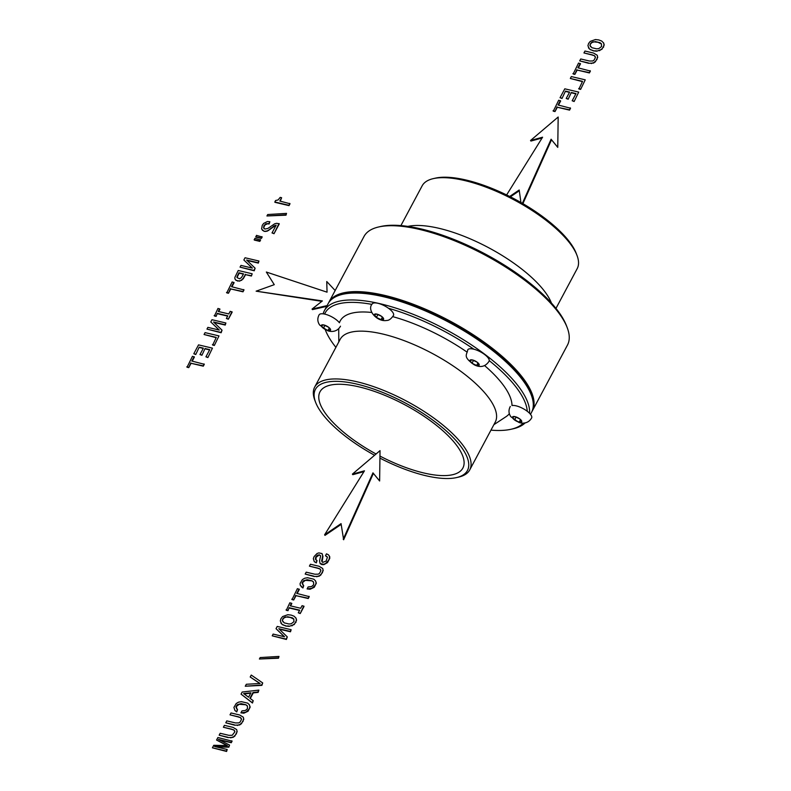 <?xml version="1.0" encoding="UTF-8"?>
<svg xmlns="http://www.w3.org/2000/svg" width="791" height="791" viewBox="0 0 791 791"><rect width="100%" height="100%" fill="white"/><g stroke="black" fill="none" stroke-linecap="round" stroke-linejoin="round"><path stroke-width="1.19" d="M531.888 411.656A115.318 40.559 -151.9 0 0 532.294 410.954L567.483 345.054A115.318 40.559 -151.9 0 0 567.206 327.632L566.445 325.655A113.588 39.955 -151.9 0 0 524.957 279.253A113.588 39.955 -151.9 0 0 380.738 226.493L378.671 226.968A115.318 40.559 -151.9 0 0 364.038 236.43L328.848 302.33A115.318 40.559 -151.9 0 0 328.492 303.052M473.888 349.226A113.588 39.955 -151.9 0 0 388.5 308.272M371.918 304.377A113.588 39.955 -151.9 0 0 324.607 314.076M325.427 330.094L325.239 329.6A113.588 39.955 -151.9 0 0 325.427 330.094A113.588 39.955 -151.9 0 0 335.898 347.358M490.954 430.146A113.588 39.955 -151.9 0 0 511.124 429.246A113.588 39.955 -151.9 0 0 523.217 423.126M527.251 411.271A113.588 39.955 -151.9 0 0 489.243 360.627M493.871 424.698L505.983 416.719A96.542 33.954 -151.9 0 0 509.345 413.683M510.294 406.475C508.395 410.064 508.583 413.475 510.857 416.728L518.609 422.256C519.628 422.967 527.567 425.182 531.661 417.885A12.112 4.262 -151.9 0 0 530.781 414.711A12.112 4.262 -151.9 0 0 521.852 407.958A12.112 4.262 -151.9 0 0 511.995 405.526A96.542 33.954 -151.9 0 0 484.626 365.62M466.789 351.926A96.542 33.954 -151.9 0 0 392.801 316.657M371.721 312.475A96.542 33.954 -151.9 0 0 339.408 322.758A12.112 4.262 -151.9 0 0 328.295 315.223A12.112 4.262 -151.9 0 0 319.129 314.798C317.231 318.377 317.418 321.799 319.693 325.042L327.444 330.569C328.463 331.291 336.402 333.495 340.496 326.199M551.436 303.062A87.89 30.918 -151.9 0 0 519.371 267.239A87.89 30.918 -151.9 0 0 407.859 226.404M529.555 413.278A115.318 40.559 -151.9 0 0 485.437 354.783A115.318 40.559 -151.9 0 0 324.389 310.685A115.318 40.559 -151.9 0 0 323.153 313.829M511.124 429.246L513.201 428.781A115.318 40.559 -151.9 0 0 525.076 422.958M555.974 308.391L577.193 268.633A87.89 30.918 -151.9 0 0 576.985 255.355A87.89 30.918 -151.9 0 0 544.89 219.453A87.89 30.918 -151.9 0 0 433.29 178.628A87.89 30.918 -151.9 0 0 422.137 185.845L400.908 225.593M530.494 414.336L531.532 412.388A115.318 40.559 -151.9 0 0 531.255 394.956A115.318 40.559 -151.9 0 0 489.135 347.852A115.318 40.559 -151.9 0 0 342.721 294.292A115.318 40.559 -151.9 0 0 328.087 303.754L324.389 310.685M576.985 255.355L576.224 253.377A86.16 30.305 -151.9 0 0 544.762 218.178A86.16 30.305 -151.9 0 0 435.357 178.153L433.29 178.628M531.255 394.956L530.88 393.967A114.448 40.252 -151.9 0 0 489.075 347.219A114.448 40.252 -151.9 0 0 343.759 294.054L342.721 294.292M532.294 410.954A115.318 40.559 -151.9 0 0 489.906 346.428A115.318 40.559 -151.9 0 0 328.848 302.33M380.303 456.259A80.969 28.476 -151.9 0 0 462.864 468.074A80.969 28.476 -151.9 0 0 433.102 422.76A80.969 28.476 -151.9 0 0 320.009 391.792A80.969 28.476 -151.9 0 0 349.78 437.107A80.969 28.476 -151.9 0 0 376.071 454.004M380.253 458.286A86.16 30.305 -151.9 0 0 456.506 477.586A86.16 30.305 -151.9 0 0 435.772 422.305A86.16 30.305 -151.9 0 0 349.058 382.537A86.16 30.305 -151.9 0 0 315.639 402.372A86.16 30.305 -151.9 0 0 347.111 437.561A86.16 30.305 -151.9 0 0 374.578 455.27M456.506 477.586L458.582 477.111A87.89 30.918 -151.9 0 0 469.735 469.903A87.89 30.918 -151.9 0 0 437.423 420.723A87.89 30.918 -151.9 0 0 314.67 387.106A87.89 30.918 -151.9 0 0 314.877 400.384L315.639 402.372M469.735 469.903L495.245 422.117A87.89 30.918 -151.9 0 0 462.943 372.927A87.89 30.918 -151.9 0 0 340.189 339.319L314.67 387.106M567.206 327.632A115.318 40.559 -151.9 0 0 525.086 280.528A115.318 40.559 -151.9 0 0 378.671 226.968M393.522 315.352A12.112 4.262 -151.9 0 0 386.898 307.195A12.112 4.262 -151.9 0 0 373.896 302.993A12.112 4.262 -151.9 0 0 372.166 303.942C366.549 310.21 377.366 322.293 386.829 320.444C389.024 320.474 391.258 318.773 393.522 315.352M381.569 316.351A5.191 1.829 -151.9 0 0 376.911 314.126A5.191 1.829 -151.9 0 0 375.171 313.987A5.191 1.829 -151.9 0 0 374.331 314.65A5.191 1.829 -151.9 0 0 376.407 317.409A5.191 1.829 -151.9 0 0 381.054 319.633A5.191 1.829 -151.9 0 0 382.804 319.772A5.191 1.829 -151.9 0 0 383.635 319.109A5.191 1.829 -151.9 0 0 381.569 316.351L376.911 314.126L374.331 314.65L376.407 317.409L381.054 319.633L383.635 319.109L381.569 316.351M376.407 317.409L377.91 314.6M381.054 319.633L382.29 317.32M323.885 324.972A5.191 1.829 -151.9 0 0 321.304 325.496A5.191 1.829 -151.9 0 0 321.729 326.683A5.191 1.829 -151.9 0 0 323.371 328.255A5.191 1.829 -151.9 0 0 328.018 330.49A5.191 1.829 -151.9 0 0 330.598 329.956A5.191 1.829 -151.9 0 0 330.173 328.779A5.191 1.829 -151.9 0 0 328.532 327.207A5.191 1.829 -151.9 0 0 323.885 324.972L321.304 325.496L323.371 328.255L328.018 330.49L330.598 329.956L328.532 327.207L323.885 324.972M323.371 328.255L324.874 325.447M328.018 330.49L329.254 328.176M519.183 422.167A5.191 1.829 -151.9 0 0 521.763 421.643A5.191 1.829 -151.9 0 0 521.338 420.456A5.191 1.829 -151.9 0 0 519.697 418.884A5.191 1.829 -151.9 0 0 515.05 416.659A5.191 1.829 -151.9 0 0 512.469 417.183A5.191 1.829 -151.9 0 0 512.894 418.37A5.191 1.829 -151.9 0 0 514.536 419.942A5.191 1.829 -151.9 0 0 519.183 422.167L521.763 421.643L519.697 418.884L515.05 416.659L512.469 417.183L514.536 419.942L519.183 422.167L520.419 419.853M514.536 419.942L516.039 417.134M489.105 361.19A12.112 4.262 -151.9 0 0 479.326 351.273A12.112 4.262 -151.9 0 0 467.748 349.79C467.135 354.764 462.211 356.454 474.224 364.78C478.426 366.955 484.537 368.22 489.105 361.19M479.217 364.948A5.191 1.829 -151.9 0 0 477.151 362.189A5.191 1.829 -151.9 0 0 474.966 360.874A5.191 1.829 -151.9 0 0 472.494 359.964A5.191 1.829 -151.9 0 0 469.913 360.488A5.191 1.829 -151.9 0 0 471.99 363.247A5.191 1.829 -151.9 0 0 474.165 364.562A5.191 1.829 -151.9 0 0 476.637 365.482A5.191 1.829 -151.9 0 0 479.217 364.948L477.151 362.189L472.494 359.964L469.913 360.488L471.99 363.247L476.637 365.482L479.217 364.948M471.99 363.247L473.483 360.439M476.637 365.482L477.873 363.158M324.597 534.825L364.453 470.823L352.39 474.125L380.026 450.633L379.631 480.987L373.392 473.384L343.64 539.759L341.059 523.632L324.597 534.825L325.002 535.369L341.158 524.393M380.026 450.633L379.631 480.987M379.215 480.444L373.392 473.384M372.976 472.83L343.225 539.205M363.949 471.624L352.806 474.679L352.39 474.125M506.616 194.952L542.586 137.209L530.524 140.511L558.169 117.019L557.764 147.373L551.525 139.77L522.891 203.653M558.169 117.019L557.764 147.373M557.348 146.819L551.525 139.77M551.109 139.216L522.367 203.346M520.933 202.526L519.193 190.008L509.691 196.475M519.292 190.769L510.393 196.83M542.092 138.01L530.939 141.055L530.524 140.511M327.098 305.603L312.05 309.073L312.465 309.627L326.703 306.344M312.05 309.073L322.372 300.926L256.126 291.177L321.848 301.341M256.126 291.177L274.269 284.671L266.34 272.035L327.049 292.176L326.752 281.527L335.157 290.515M281.626 197.72L279.836 201.052L290.02 203.752L289.022 205.63L275.011 202.328L275.476 200.558L278.116 199.935L280.202 197.384L281.626 197.72L280.261 201.151M289.743 203.386L289.022 205.63M288.745 205.264L274.734 201.962M286.51 213.382L286.026 215.162L266.933 215.973L267.704 214.539L286.51 213.382L286.026 215.162M285.749 214.796L266.933 215.973M269.86 221.737L268.861 223.616L265.934 223.764L263.976 225.613L263.561 227.857L264.916 229.054L267.931 228.421L274.714 223.764L276.761 223.299L279.272 223.893L274.022 233.711L272.025 232.93L276.168 225.168L267.101 231.219L264.164 231.387L261.584 228.994L262.256 225.326L263.65 223.428L267.417 221.539L269.86 221.737L269.128 223.982L267.506 223.804L265.094 224.862L263.808 227.225L264.105 228.658M278.996 223.517L274.022 233.711M273.755 233.335L272.025 232.93M275.921 225.633L275.278 225.751M275.001 225.386L274.091 226.305M273.824 225.939L271.451 228.263M271.175 227.887L270.206 229.331M269.929 228.965L268.614 230.488M268.337 230.122L267.101 231.219M266.824 230.853L265.618 231.496M265.341 231.13L264.164 231.387M263.887 231.021L262.394 230.27M256.442 235.362L262.177 237.013L261.425 238.407L255.977 237.132L256.442 235.362M261.9 236.647L261.425 238.407M261.149 238.042L255.701 236.756M254.85 238.348L260.585 239.999L259.844 241.374L254.395 240.088L254.85 238.348M260.308 239.633L259.844 241.374M259.567 241.008L254.119 239.722M258.964 261.03L258.054 262.741L246.644 260.051L255.127 268.208L253.951 270.413L240.039 267.14L240.968 265.41L252.369 268.1L243.855 259.992L245.052 257.757L258.964 261.03L258.331 263.106L247.069 260.457M255.127 268.208L254.227 270.779L240.039 267.14M243.855 259.992L252.22 268.06M252.161 273.775L251.429 276.029L245.556 274.645L243.203 278.847L239.653 281.141L236.015 280.38L234.917 278.887L234.887 277.354L238.249 270.492L252.161 273.775L251.429 276.029M251.152 275.663L245.556 274.645M245.279 274.279L244.429 276.751M244.152 276.385L243.203 278.847M242.926 278.481L241.601 280.37M241.324 280.004L239.653 281.141M239.376 280.775L237.587 281.072M237.31 280.706L235.748 280.004M237.053 276.583L238.941 272.786L243.569 273.884L241.502 277.542L239.643 278.798L236.944 277.582L239.218 273.162L243.43 274.151M236.944 277.582L237.33 276.949M233.82 282.338L231.506 286.678L244.004 289.931L242.995 291.82L230.764 288.942L228.461 293.263L226.78 292.868L232.139 281.942L234.096 282.703L231.921 286.777M243.727 289.555L242.995 291.82M242.718 291.454L230.764 288.942M230.488 288.577L228.461 293.263M228.184 292.897L226.503 292.502M219.68 308.836L218.267 311.466L228.817 313.948L230.221 311.318L232.178 312.079L228.352 319.238L226.394 318.476L227.798 315.846L217.258 313.365L216.131 316.36L214.44 315.965L217.99 308.431L219.947 309.202L218.692 311.565M231.901 311.713L228.352 319.238M228.075 318.872L226.394 318.476M227.66 316.113L217.535 313.73M217.258 313.365L216.131 316.36M215.854 315.995L214.163 315.599M225.88 322.995L224.97 324.696L213.56 322.016L222.044 330.173L220.867 332.378L206.955 329.105L207.875 327.375L219.285 330.065L210.772 321.957L211.968 319.712L225.88 322.995L225.247 325.071L213.975 322.412M222.044 330.173L221.144 332.744L206.955 329.105M210.772 321.957L219.137 330.025M204.068 334.514L205.077 332.625L218.988 335.898L214.361 345.449L212.68 345.054L216.289 337.401L204.068 334.514L216.151 337.668M218.988 335.898L214.361 345.449M214.084 345.084L212.403 344.688M212.453 348.149L207.885 357.572L205.927 356.81L209.753 349.642L205.047 348.534L201.913 355.288L199.975 354.526L203.376 348.149L199.213 347.16L195.743 354.526L193.785 353.765L198.541 344.876L212.453 348.149L207.885 357.572M207.608 357.206L205.927 356.81M209.605 349.919L205.314 348.9M205.047 348.534L201.913 355.288M201.636 354.922L199.975 354.526M203.238 348.416L199.48 347.526M199.213 347.16L195.743 354.526M195.476 354.16L193.785 353.765M194.121 356.692L191.798 361.042L204.305 364.285L203.297 366.174L191.066 363.296L188.752 367.627L187.071 367.222L192.44 356.296L194.398 357.057L192.223 361.141M204.029 363.919L203.297 366.174M203.02 365.808L191.066 363.296M190.789 362.931L188.752 367.627M188.485 367.251L186.795 366.856M325.477 555.707L326.475 553.838L328.384 554.748L329.402 556.142L329.491 557.952L328.69 560.176L325.516 563.597L323.588 564.28L320.088 563.528L319.534 560.849L320.612 556.004L319.386 554.827L317.418 555.183L315.747 556.993L315.391 559.217L317.043 560.611L316.044 562.48L314.294 561.699L313.335 558.673L314.136 556.538L317.043 553.512L318.832 552.899L322.056 553.581L322.688 556.004L321.64 560.948L322.777 562.371L326.129 561.076L327.425 557.19L325.477 555.707L327.009 556.627M328.384 554.748L329.679 556.518L329.768 558.317L327.514 562.589L323.865 564.645L321.848 564.586L320.088 563.528M319.386 554.827L316.024 557.358L315.995 560.038M320.414 555.549L319.663 555.203M317.043 560.611L316.321 562.846L314.294 561.699M322.056 553.581L322.955 556.37L322.095 561.986M319.05 566.267L322.708 568.472L323.193 570.608L320.849 574.988L319.01 576.273L314.076 576.481L305.178 574.078L306.196 572.17L314.917 574.217L318.239 574.167L319.465 573.396L320.899 570.716L319.782 568.759L309.419 566.138L310.428 564.24L319.05 566.267M322.708 568.472L323.193 570.608M322.916 570.242L322.372 572.892M322.095 572.526L320.849 574.988M320.573 574.622L319.01 576.273M318.733 575.907L316.766 576.768M316.489 576.402L314.076 576.481M313.8 576.115L305.178 574.078M320.711 569.738L320.048 569.125M319.782 568.759L318.417 568.561M318.14 568.185L309.419 566.138M312.138 580.861L307.264 579.714L303.477 580.772L302.043 583.076L303.704 585.666L302.666 587.624L300.214 585.152L300.096 583.471L302.37 579.585L304.664 578.251L307.541 577.717L313.8 579.19L315.53 580.812L316.064 582.809L315.382 585.103L312.089 588.227L307.096 588.919L308.144 586.952L311.614 586.536L313.701 584.707L313.533 581.978L312.138 580.861L305.395 580.347L302.646 582.413L302.785 584.984M313.612 582.196L312.415 581.237M303.704 585.666L302.933 587.99L301.084 586.556M315.53 580.812L316.341 583.175L314.254 587.298L310.042 589.275L307.096 588.919M299.077 589.058L296.763 593.398L309.261 596.641L308.253 598.54L296.022 595.663L293.718 599.983L292.037 599.588L297.396 588.652L299.354 589.424L297.179 593.497M308.984 596.276L308.253 598.54M307.976 598.174L296.022 595.663M295.745 595.287L293.718 599.983M293.441 599.618L291.76 599.212M291.553 603.157L290.139 605.787L300.689 608.269L302.093 605.639L304.051 606.4L300.224 613.569L298.266 612.798L299.68 610.168L289.13 607.686L288.003 610.682L286.312 610.286L289.862 602.762L291.83 603.523L290.564 605.886M303.774 606.035L300.224 613.569M299.957 613.193L298.266 612.798M299.532 610.434L289.407 608.052M289.13 607.686L288.003 610.682M287.726 610.316L286.045 609.92M291.118 615.082L294.044 616.189L296.052 618.167L296.585 620.174L294.272 624.514L289.081 626.373L285.739 626.027L281.823 624.158L280.301 620.925L280.953 618.641L282.634 616.555L287.795 614.716L291.118 615.082M295.785 617.801L296.585 620.174M296.309 619.798L295.903 622.468M295.626 622.102L294.272 624.514M293.995 624.148L291.948 625.869M291.671 625.503L289.081 626.373M288.804 626.007L285.739 626.027M285.472 625.661L282.842 624.91M282.565 624.534L281.823 624.158M281.547 623.792L280.825 622.942M287.519 616.713L292.383 617.86L293.787 618.957L293.945 621.696L291.226 623.753L289.081 624.01L284.246 622.873L282.288 620.46L283.722 617.761L285.373 616.97L290.337 617.425L293.876 619.175M285.373 616.97L287.795 617.079M283.722 617.761L285.64 617.336M282.614 619.037L283.999 618.137M282.288 620.46L282.891 619.402M283.01 621.914L282.565 620.826M291.137 629.705L290.228 631.416L278.818 628.726L287.301 636.893L286.124 639.098L272.213 635.816L273.132 634.085L284.542 636.775L276.029 628.677L277.226 626.432L291.137 629.705L290.505 631.782L279.233 629.132M287.301 636.893L286.401 639.464L272.213 635.816M276.029 628.677L284.394 636.745M278.976 656.411L278.491 658.201L259.399 659.012L260.17 657.568L278.976 656.411L278.491 658.201M278.214 657.835L259.399 659.012M250.193 677.007L251.241 675.049L262.711 682.94L261.613 685.006L245.269 686.232L246.317 684.274L260.081 683.483L250.193 677.007L259.814 683.493M262.711 682.94L261.89 685.372L245.269 686.232M258.884 690.108L257.876 691.996L252.982 692.54L249.936 698.245L253.229 700.707L252.191 702.645L241.057 694.132L242.175 692.036L258.884 690.108L258.153 692.372L253.258 692.906L250.272 698.493M253.229 700.707L252.467 703.011L241.057 694.132M244.093 693.905L250.707 693.213M243.618 693.559L250.925 692.797L248.572 697.207L243.618 693.559M245.971 704.791L241.097 703.644L237.31 704.702L235.876 707.006L237.537 709.596L236.489 711.554L234.917 710.486L233.918 707.401L236.202 703.515L238.496 702.181L241.374 701.647L247.632 703.12L249.363 704.732L249.897 706.739L249.214 709.033L245.922 712.147L240.919 712.849L241.977 710.872L245.447 710.466L247.524 708.637L247.356 705.908L245.971 704.791L239.228 704.277L236.479 706.333L236.618 708.914M247.445 706.126L246.248 705.157M237.537 709.596L236.766 711.92L234.917 710.486M249.363 704.732L250.174 707.105L248.087 711.228L243.865 713.195L240.919 712.849M239.643 714.985L243.302 717.19L243.786 719.316L241.443 723.706L239.604 724.991L234.67 725.189L225.771 722.796L226.79 720.878L235.51 722.934L238.833 722.885L240.069 722.104L241.492 719.424L240.375 717.477L230.013 714.846L231.021 712.958L239.643 714.985M243.302 717.19L243.786 719.316M243.509 718.95L242.966 721.61M242.689 721.244L241.443 723.706M241.166 723.34L239.604 724.991M239.327 724.615L237.359 725.476M237.082 725.11L234.67 725.189M234.393 724.823L225.771 722.796M241.304 718.446L240.652 717.842M240.375 717.477L239.011 717.269M238.734 716.903L230.013 714.846M233.029 727.374L236.677 729.579L237.162 731.715L234.828 736.095L232.989 737.38L228.055 737.588L219.156 735.185L220.175 733.277L228.896 735.323L232.218 735.274L234.878 731.823L233.75 729.866L223.398 727.245L224.407 725.347L233.029 727.374M236.677 729.579L237.162 731.715M236.895 731.349L236.351 733.999M236.074 733.633L234.828 736.095M234.551 735.729L232.989 737.38M232.712 737.014L230.745 737.874M230.468 737.499L228.055 737.588M227.778 737.222L219.156 735.185M234.69 730.844L234.027 730.231M233.75 729.866L232.396 729.658M232.119 729.292L223.398 727.245M231.822 740.791L230.982 742.373L218.346 739.397L229.548 745.053L228.609 746.823L214.559 746.506L227.185 749.472L226.325 751.084L212.413 747.811L213.758 745.3L227.432 745.547L216.556 740.05L217.911 737.519L232.099 741.157L231.259 742.739L219.473 739.971M229.548 745.053L228.876 747.188L216.259 746.902M227.185 749.472L226.602 751.45L212.413 747.811M216.556 740.05L226.968 745.537M598.728 39.916L601.664 41.023L603.671 43.001L604.205 45.008L601.882 49.349L596.691 51.207L593.359 50.861L589.433 48.993L587.921 45.759L588.573 43.475L590.244 41.399L595.405 39.55L598.728 39.916M603.395 42.635L604.205 45.008M603.928 44.642L603.523 47.302M603.246 46.936L601.882 49.349M601.605 48.983L599.558 50.703M599.281 50.337L596.691 51.207M596.414 50.842L593.359 50.861M593.082 50.495L590.462 49.744M590.185 49.378L589.433 48.993M589.166 48.627L588.435 47.786M595.129 41.547L600.003 42.694L601.397 43.792L601.555 46.54L598.836 48.587L596.691 48.844L591.866 47.707L589.898 45.295L591.342 42.605L592.983 41.804L597.956 42.259L601.486 44.009M592.983 41.804L595.405 41.913M591.342 42.605L593.26 42.17M590.234 43.871L591.619 42.971M589.898 45.295L590.511 44.237M590.62 46.748L590.175 45.67M593.576 53.066L597.235 55.271L597.719 57.407L595.376 61.787L593.537 63.072L588.603 63.28L579.704 60.877L580.732 58.969L589.443 61.016L592.775 60.966L594.001 60.195L595.425 57.516L594.308 55.558L583.946 52.938L584.964 51.039L593.576 53.066M597.235 55.271L597.719 57.407M597.442 57.041L596.898 59.691M596.622 59.325L595.376 61.787M595.099 61.421L593.537 63.072M593.26 62.707L591.292 63.567M591.015 63.201L588.603 63.28M588.326 62.914L579.704 60.877M595.237 56.537L594.585 55.924M594.308 55.558L592.943 55.36M592.667 54.984L583.946 52.938M580.228 63.458L577.905 67.808L590.412 71.052L589.394 72.94L577.173 70.063L574.859 74.384L573.178 73.988L578.537 63.062L580.505 63.824L578.33 67.907M590.135 70.686L589.394 72.94M589.127 72.574L577.173 70.063M576.896 69.697L574.859 74.384M574.582 74.018L572.902 73.622M570.321 78.457L571.329 76.569L585.241 79.842L580.614 89.393L578.933 88.997L582.552 81.344L570.321 78.457L582.403 81.611M585.241 79.842L580.614 89.393M580.337 89.027L578.656 88.632M578.705 92.092L574.137 101.515L572.18 100.754L576.006 93.585L571.3 92.478L568.165 99.231L566.227 98.47L569.629 92.092L565.466 91.103L562.005 98.47L560.038 97.708L564.794 88.819L578.705 92.092L574.137 101.515M573.861 101.149L572.18 100.754M575.868 93.862L571.577 92.844M571.3 92.478L568.165 99.231M567.889 98.865L566.227 98.47M569.49 92.359L565.743 91.479M565.466 91.103L562.005 98.47M561.729 98.104L560.038 97.708M560.374 100.635L558.05 104.985L570.558 108.229L569.55 110.127L557.319 107.24L555.015 111.571L553.324 111.175L558.693 100.239L560.651 101.011L558.476 105.084M570.281 107.863L569.55 110.127M569.273 109.751L557.319 107.24M557.042 106.874L555.015 111.571M554.738 111.195L553.047 110.799M338.706 328.779L338.805 341.9"/></g></svg>
